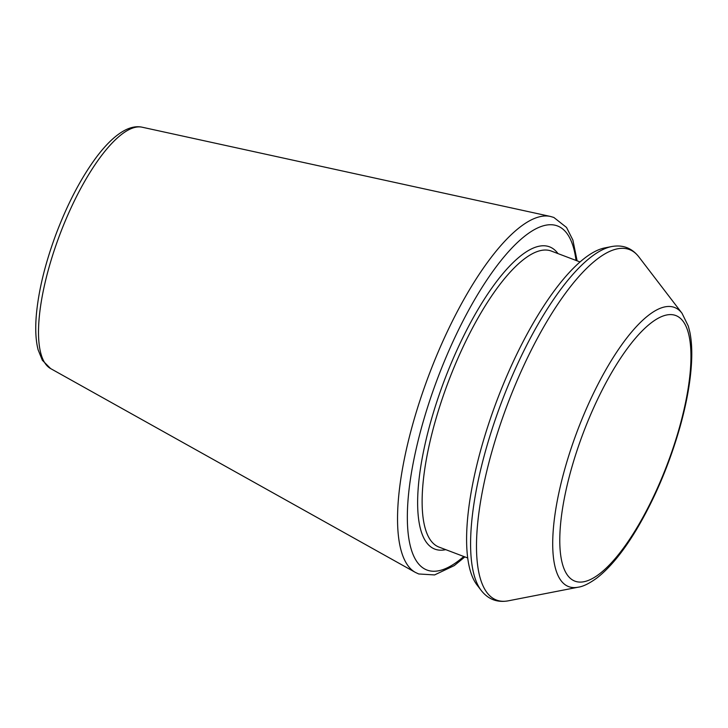<?xml version="1.0" encoding="UTF-8"?>
<svg xmlns="http://www.w3.org/2000/svg" width="728" height="728" viewBox="0 0 728 728"><rect width="100%" height="100%" fill="white"/><g stroke="black" fill="none" stroke-linecap="round" stroke-linejoin="round"><path stroke-width="1.09" d="M595.813 251.051A183.702 57.985 -69.2 0 1 604.886 247.884L611.666 246.555A187.405 59.159 -69.2 0 0 602.411 249.786A187.405 59.159 -69.2 0 0 497.533 413.14A187.405 59.159 -69.2 0 0 481.263 590.508L477.058 585.021A183.702 57.985 -69.2 0 1 493.011 411.156A183.702 57.985 -69.2 0 1 595.813 251.051M129.393 129.438A129.211 40.786 -69.2 0 1 142.115 127.2C137.073 126.099 131.595 126.981 125.689 129.848C116.225 134.58 106.297 143.907 95.923 157.839C80.89 178.296 67.631 203.631 56.156 233.815C45.309 262.981 38.721 289.789 36.4 314.25C35.126 328.592 35.699 340.458 38.129 349.84L42.37 360.287L50.605 368.568A129.211 40.786 -69.2 0 1 54.036 250.969A129.211 40.786 -69.2 0 1 129.393 129.438M50.605 368.568L415.397 572.417A190.563 60.151 -69.2 0 1 420.447 398.98A190.563 60.151 -69.2 0 1 531.595 219.738A190.563 60.151 -69.2 0 1 550.368 216.434L553.844 217.454L566.53 227.454L572.872 240.031L577.122 260.851M463.781 556.483A183.966 58.067 -69.2 0 1 415.724 450.905A183.966 58.067 -69.2 0 1 536.736 228.374A183.966 58.067 -69.2 0 1 576.03 260.442M445.764 549.649A161.634 51.024 -69.2 0 1 431.24 419.956A161.634 51.024 -69.2 0 1 531.34 248.958A161.634 51.024 -69.2 0 1 558.003 253.608M467.758 557.994L439.084 547.119A158.304 49.968 -69.2 0 1 440.021 405.532A158.304 49.968 -69.2 0 1 533.488 253.153A158.304 49.968 -69.2 0 1 551.324 251.069L580.007 261.944M578.141 587.205A149.267 47.12 -69.2 0 1 565.474 466.621A149.267 47.12 -69.2 0 1 657.712 309.418A149.267 47.12 -69.2 0 1 682.009 313.258L688.333 326.153L689.88 332.268C691.536 340.522 692.11 350.195 691.6 361.297C690.645 380.953 686.713 403.094 679.797 427.718C669.132 464.819 654.763 498.662 636.7 529.238C623.177 551.788 609.782 568.131 596.532 578.269C589.052 583.638 582.919 586.613 578.141 587.205L508.426 600.8A187.405 59.159 -69.2 0 1 492.519 449.404A187.405 59.159 -69.2 0 1 608.326 252.034A187.405 59.159 -69.2 0 1 638.829 256.857C631.84 247.975 622.786 244.535 611.666 246.555M659.668 317.472A142.051 44.836 -69.2 0 1 656.456 490.262A142.051 44.836 -69.2 0 1 559.805 537.546A142.051 44.836 -69.2 0 1 659.668 317.472M142.115 127.2L550.368 216.434M464.883 556.902L454.254 565.611L434.58 574.929L418.736 573.973L415.397 572.417M508.426 600.8C497.306 602.82 488.251 599.39 481.263 590.508M682.009 313.258L638.829 256.857"/></g></svg>
